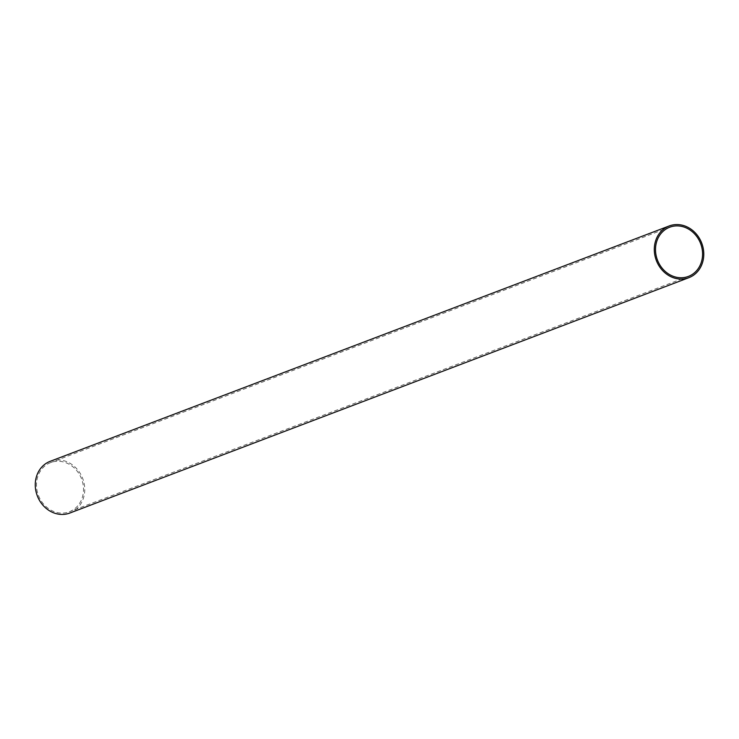 <?xml version="1.0" encoding="UTF-8"?>
<svg xmlns="http://www.w3.org/2000/svg" width="739" height="739" viewBox="0 0 739 739"><rect width="100%" height="100%" fill="white"/><g stroke="black" fill="none" stroke-linecap="round" stroke-linejoin="round"><path stroke-width="0.55" stroke-dasharray="3.69 2.77" d="M38.502 495.629A26.308 23.103 69.2 0 0 69.355 511.776A26.308 23.103 69.2 0 0 81.595 478.974A26.308 23.103 69.2 0 0 50.649 462.586A26.308 23.103 69.2 0 0 38.502 495.629M69.835 513.042A27.666 24.295 69.2 0 0 82.713 478.549A27.666 24.295 69.2 0 0 50.169 461.321M669.691 227.224L50.649 462.586M688.388 276.414L69.355 511.776"/><path stroke-width="1.11" d="M657.534 260.267A26.308 23.103 69.2 0 0 688.388 276.414A26.308 23.103 69.2 0 0 700.637 243.611A26.308 23.103 69.2 0 0 669.691 227.224A26.308 23.103 69.2 0 0 657.534 260.267M656.426 260.701A27.666 24.295 69.2 0 0 688.877 277.679A27.666 24.295 69.2 0 0 701.745 243.186A27.666 24.295 69.2 0 0 669.211 225.958A27.666 24.295 69.2 0 0 656.426 260.701M669.211 225.958L50.169 461.321A27.666 24.295 69.2 0 0 37.393 496.063A27.666 24.295 69.2 0 0 69.835 513.042L688.877 277.679"/></g></svg>
